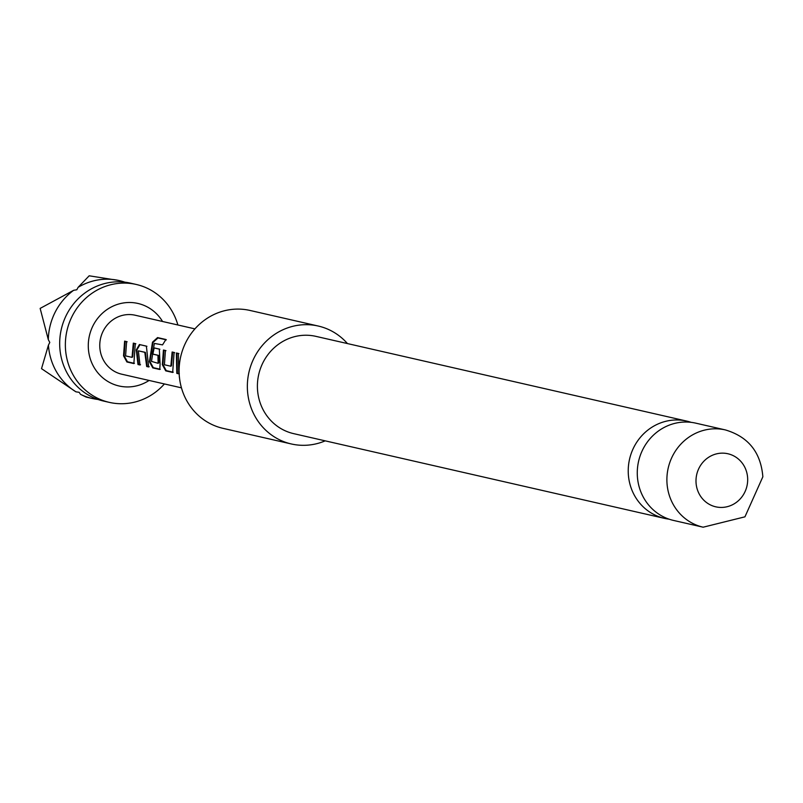 <?xml version="1.0" encoding="UTF-8"?>
<svg xmlns="http://www.w3.org/2000/svg" width="803" height="803" viewBox="0 0 803 803"><rect width="100%" height="100%" fill="white"/><g stroke="black" fill="none" stroke-linecap="round" stroke-linejoin="round"><path stroke-width="1.2" d="M179.701 379.498L179.39 376.798M179.481 377.761L179.29 376.737M124.816 282.164A60.476 57.264 102.9 0 0 119.205 280.558A60.476 57.264 102.9 0 0 104.36 279.263A60.476 57.264 102.9 0 0 78.102 287.344L76.827 289.763L73.645 290.305A60.476 57.264 102.9 0 0 48.31 339.649L49.786 342.439L48.441 345.119A60.476 57.264 102.9 0 0 75.944 391.824L79.156 392.306L80.521 394.333A60.476 57.264 102.9 0 0 92.255 398.479A60.476 57.264 102.9 0 0 98.016 399.472M691.182 422.358A49.896 47.247 102.9 0 0 686.716 421.093A49.896 47.247 102.9 0 0 628.237 472.094A49.896 47.247 102.9 0 0 664.493 518.367A49.896 47.247 102.9 0 0 669.07 519.17M119.205 280.558L89.183 275.8L78.102 287.344M164.404 383.944A60.476 57.264 -77.1 0 1 124.164 403.668A60.476 57.264 -77.1 0 1 109.318 402.373L103.637 401.078A60.476 57.264 -77.1 0 1 59.693 344.979A60.476 57.264 -77.1 0 1 115.742 281.863A60.476 57.264 -77.1 0 1 130.578 283.158L136.259 284.463A60.476 57.264 -77.1 0 1 177.875 324.984M162.567 321.491A42.338 40.09 102.9 0 0 127.526 302.54A42.338 40.09 102.9 0 0 88.29 346.725A42.338 40.09 102.9 0 0 129.434 386.895A42.338 40.09 102.9 0 0 149.097 380.441M109.318 402.373A60.476 57.264 -77.1 0 1 65.685 338.424A60.476 57.264 -77.1 0 1 121.424 283.158A60.476 57.264 -77.1 0 1 136.259 284.463M135.295 343.594L133.87 363.578L126.904 361.982L123.542 355.829L124.616 341.145L126.603 341.606L125.599 355.89L132.033 357.365L133.308 343.142L135.295 343.594M139.411 344.527L146.377 346.123L148.665 366.961L146.678 366.509L144.801 352.316L138.367 350.841L139.973 364.974L137.986 364.522L136.299 349.927L139.411 344.527L146.929 346.304M162.537 344.878L154.337 343.433L151.496 361.4L158.121 363.327L157.96 355.317L152.299 354.023L153.614 347.779L159.315 349.084L160.098 364.181L159.747 369.49L152.781 367.904L149.418 361.741L152.51 342.158L157.559 337.591L165.92 339.498L162.537 344.878M174.11 352.457L172.685 372.451L165.719 370.856L162.347 364.692L163.431 350.018L165.418 350.479L164.414 364.763L170.848 366.228L172.123 352.005L174.11 352.457M178.366 353.43L178.788 373.847L176.801 373.385L176.369 352.979L178.366 353.43M194.918 328.879L135.215 315.238A30.243 28.637 102.9 0 0 127.797 314.585A30.243 28.637 102.9 0 0 99.923 342.219A30.243 28.637 102.9 0 0 121.745 374.198L181.448 387.839M318.249 326.038L250.004 310.45A60.476 57.264 102.9 0 0 235.169 309.155A60.476 57.264 102.9 0 0 179.43 364.421A60.476 57.264 102.9 0 0 223.063 428.36L291.308 443.959A60.476 57.264 -77.1 0 1 247.675 380.01A60.476 57.264 -77.1 0 1 303.414 324.743A60.476 57.264 -77.1 0 1 318.249 326.038A60.476 57.264 -77.1 0 1 347.438 343.564M325.215 440.847A60.476 57.264 -77.1 0 1 306.144 445.253A60.476 57.264 -77.1 0 1 291.308 443.959M673.536 520.434A49.896 47.247 -77.1 0 1 637.281 474.161A49.896 47.247 -77.1 0 1 695.759 423.151L725.38 429.926A49.896 47.247 -77.1 0 0 666.902 480.927A49.896 47.247 -77.1 0 0 703.147 527.2L673.536 520.434M747.673 479A27.212 25.766 102.9 0 0 721.214 453.173A27.212 25.766 102.9 0 0 696 481.579A27.212 25.766 102.9 0 0 722.449 507.406A27.212 25.766 102.9 0 0 747.673 479M664.493 518.367L293.667 433.64A49.896 47.247 -77.1 0 1 257.412 387.367A49.896 47.247 -77.1 0 1 315.89 336.357L686.716 421.093M48.441 345.119L41.515 368.657L75.944 391.824M73.645 290.305L40.15 308.402L48.31 339.649M80.521 394.333L86.132 397.073L92.255 398.479M179.33 373.616L176.801 373.385M177.333 373.154L176.911 353.149L176.369 352.979M176.911 353.149L178.908 353.601M170.848 366.228L171.491 365.746L172.665 352.186L174.663 352.637M172.665 352.186L172.123 352.005M171.491 365.746L170.919 365.847M173.227 372.221L166.261 370.625L162.919 364.582L163.973 350.198L163.431 350.018M163.973 350.198L165.97 350.65M162.919 364.582L162.347 364.692M166.261 370.625L165.719 370.856M160.289 369.26L153.323 367.674L149.98 361.621L153.012 342.439L158 337.963L166.362 339.87M153.012 342.439L152.51 342.158M149.98 361.621L149.418 361.741M153.323 367.674L152.781 367.904M158.121 363.327L158.763 362.836L158.532 355.378L152.871 354.083L154.156 347.95L159.857 349.255M154.156 347.95L153.614 347.779M152.871 354.083L152.299 354.023M158.532 355.378L157.96 355.317M158.623 355.819L158.05 355.779M158.763 362.836L158.201 362.936M140.515 364.743L138.528 364.291L136.861 349.988L136.299 349.927M136.861 349.988L139.953 344.708M138.528 364.291L137.986 364.522M149.207 366.73L147.21 366.278L145.373 352.366L138.367 350.841M145.373 352.366L144.801 352.316M145.463 352.818L144.891 352.768M147.21 366.278L146.678 366.509M132.033 357.365L132.676 356.873L133.85 343.313L133.308 343.142M133.85 343.313L135.848 343.774M132.676 356.873L132.104 356.974M134.412 363.347L127.446 361.762L124.104 355.709L125.168 341.325L124.616 341.145M125.168 341.325L127.155 341.787M124.104 355.709L123.542 355.829M127.446 361.762L126.904 361.982M703.147 527.2L744.943 516.831L762.85 476.801C760.853 452.38 748.366 436.762 725.38 429.926"/></g></svg>

